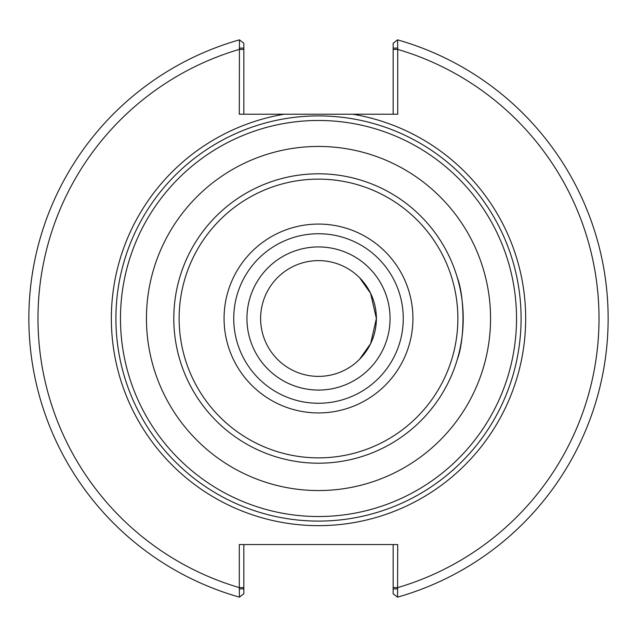 <?xml version="1.0" encoding="UTF-8"?>
<svg xmlns="http://www.w3.org/2000/svg" width="637" height="637" viewBox="0 0 637 637"><rect width="100%" height="100%" fill="white"/><g stroke="black" fill="none" stroke-linecap="round" stroke-linejoin="round"><path stroke-width="0.96" d="M457.278 277.517C464.867 297.176 464.867 339.824 457.278 359.483C455.909 363.958 455.909 363.958 457.278 359.483A144.703 144.703 0 0 0 457.278 277.517C455.909 273.042 455.909 273.042 457.278 277.517M376.379 318.5L370.623 293.354L359.547 277.684L370.623 293.354L376.379 318.5L370.623 343.646L359.547 359.316L370.623 343.646L376.379 318.5A57.879 57.879 0 0 0 318.5 260.621A57.879 57.879 0 0 0 260.621 318.5A57.879 57.879 0 0 0 318.5 376.379A57.879 57.879 0 0 0 376.379 318.5M239.289 48.093L243.844 48.093L243.844 43.205L239.448 39.852L239.289 114.222L284.126 114.222A207.144 207.144 0 0 0 112.63 341.472A207.144 207.144 0 0 0 330.006 525.326A207.144 207.144 0 0 0 352.874 114.222L284.126 114.222M243.844 114.222L243.844 48.093M239.448 39.852A289.644 289.644 0 0 0 239.448 597.148L239.289 587.609L243.844 587.609L243.844 544.563M393.156 48.093L393.156 43.205L397.552 39.852L397.711 48.093L393.156 48.093L393.156 114.222M352.874 114.222L397.711 114.222L397.711 48.093M397.711 588.907L393.156 588.907L393.156 593.795L397.552 597.148L397.711 544.563L239.289 544.563L239.289 587.609A280.527 280.527 0 0 1 239.289 49.391L243.844 49.391M397.552 597.148A289.644 289.644 0 0 0 397.552 39.852A289.644 289.644 0 0 1 397.552 597.148M393.156 544.563L393.156 588.907M239.289 588.907L243.844 588.907L243.844 593.795L239.448 597.148M243.844 588.907L243.844 587.609M318.5 521.09A202.59 202.59 0 0 0 521.09 318.5A202.59 202.59 0 0 0 318.5 115.91A202.59 202.59 0 0 0 115.91 318.5A202.59 202.59 0 0 0 318.5 521.09M318.5 516.527A198.027 198.027 0 0 0 516.527 318.5A198.027 198.027 0 0 0 318.5 120.473A198.027 198.027 0 0 0 120.473 318.5A198.027 198.027 0 0 0 318.5 516.527M456.243 274.165A144.703 144.703 0 0 0 173.797 318.5A144.703 144.703 0 0 0 456.243 362.835M463.203 318.5A144.703 144.703 0 0 0 318.5 173.797A144.703 144.703 0 0 0 173.797 318.5A144.703 144.703 0 0 0 318.5 463.203A144.703 144.703 0 0 0 463.203 318.5A144.703 144.703 0 0 0 318.5 173.797A144.703 144.703 0 0 0 173.797 318.5A144.703 144.703 0 0 0 318.5 463.203A144.703 144.703 0 0 0 463.203 318.5M393.156 587.609L397.711 587.609A280.527 280.527 0 0 0 397.711 49.391L393.156 49.391M318.5 490.554A172.054 172.054 0 0 0 490.554 318.5A172.054 172.054 0 0 0 318.5 146.446A172.054 172.054 0 0 0 146.446 318.5A172.054 172.054 0 0 0 318.5 490.554M318.5 457.868A139.368 139.368 0 0 0 457.868 318.5A139.368 139.368 0 0 0 318.5 179.132A139.368 139.368 0 0 0 179.132 318.5A139.368 139.368 0 0 0 318.5 457.868M318.5 412.927A94.427 94.427 0 0 0 412.927 318.5A94.427 94.427 0 0 0 318.5 224.073A94.427 94.427 0 0 0 224.073 318.5A94.427 94.427 0 0 0 318.5 412.927M318.5 403.261A84.761 84.761 0 0 0 403.261 318.5A84.761 84.761 0 0 0 318.5 233.739A84.761 84.761 0 0 0 233.739 318.5A84.761 84.761 0 0 0 318.5 403.261M318.5 390.059A71.559 71.559 0 0 0 390.059 318.5A71.559 71.559 0 0 0 318.5 246.941A71.559 71.559 0 0 0 246.941 318.5A71.559 71.559 0 0 0 318.5 390.059"/></g></svg>
